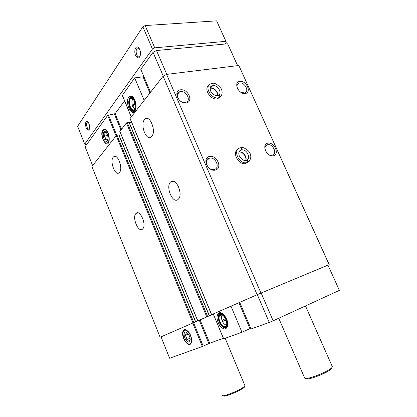 <?xml version="1.0" encoding="UTF-8"?>
<svg xmlns="http://www.w3.org/2000/svg" width="417" height="417" viewBox="0 0 417 417"><rect width="100%" height="100%" fill="white"/><g stroke="black" fill="none" stroke-linecap="round" stroke-linejoin="round"><path stroke-width="0.63" d="M185.19 102.452C179.346 103.687 174.056 93.356 179.696 91.75C185.523 89.441 192.008 100.627 185.805 102.311L185.19 102.452M214.223 169.448L213.806 169.531C207.395 170.751 203.032 158.882 209.563 158.09C215.766 156.729 220.499 168.202 214.223 169.448M222.026 320.167L222.475 321.538L226.077 320.074M222.475 321.538C223.486 323.462 224.664 324.619 226.009 324.999L226.462 325.057M134.608 108.894L132.799 106.908L135.129 103.89M269.273 322.435L251.05 328.987L239.733 302.341L257.31 294.637L269.273 322.435L273.151 320.819L339.381 290.368L327.95 265.129L339.381 290.368M219.003 312.922C216.22 315.33 216.371 319.412 219.457 325.177C223.283 329.915 226.019 330.181 227.661 325.964C228.949 320.569 223.079 311.379 219.332 312.807L219.003 312.922M223.71 338.818L213.243 313.959L230.982 306.182L241.975 332.25L223.7 338.792M250.737 328.252L241.975 332.25M192.711 322.961L202.349 346.496L169.615 358.266L161.051 336.842L200.087 319.86L209.715 343.227L223.371 338.296M209.715 343.227L202.349 346.496M150.49 92.183L140.795 69.352L153.044 52.323L156.511 50.525L227.661 43.775L237.643 65.636M163.271 76.092L153.044 52.323M230.982 306.182L239.754 302.393M213.254 313.98L260.964 293.068L328.033 265.139M213.285 314.058L212.722 314.199M161.061 336.863L212.759 314.282M209.344 315.705L209.084 315.82L209.344 315.705L129.114 122.223L126.414 122.89L119.914 131.449M200.087 319.86L213.29 314.074M257.31 294.637L327.95 265.129M215.36 170.079C207.791 172.018 201.792 158.079 209.449 156.443C216.939 154.665 222.881 168.275 215.36 170.079M273.422 155.807C266.885 157.485 261.089 144.584 267.714 143.172C274.198 141.629 279.932 154.248 273.422 155.807M186.248 102.936C178.559 104.229 172.784 90.817 180.556 89.806C188.166 88.649 193.889 101.758 186.248 102.936M245.295 93.533C238.639 94.659 233.046 82.212 239.785 81.336C246.39 80.33 251.925 92.517 245.295 93.533M248.256 162.01L245.3 163.605C238.357 165.033 231.805 152.393 237.862 149.312M220.285 96.885L217.174 98.86C210.653 100.309 203.428 88.946 208.682 85.516M260.964 293.068L166.607 74.388L238.847 65.49L329.216 264.623M329.143 264.623L238.847 65.49M160.107 337.244L91.922 166.508L116.228 135.661L117.01 135.27L118.991 134.967L195.62 321.721M142.494 229.142C138.324 233.067 131.762 217.09 136.015 213.441C139.987 208.933 146.987 225.17 142.677 228.969L142.494 229.142M119.46 172.466L119.246 172.68C115.102 176.808 109.16 160.201 113.57 156.865C117.5 152.898 123.453 168.609 119.46 172.466M119.121 135.285L121.238 134.9M129.26 122.572L131.553 122.181M130.099 118.418L163.104 76.175L166.607 74.388M178.054 199.446C172.805 204.32 165.288 186.649 170.595 182.015C175.578 176.407 183.704 194.332 178.325 199.196L178.054 199.446M151.647 136.515L151.329 136.833C146.086 141.916 139.471 123.291 145.017 119.116C149.948 114.294 156.594 131.668 151.647 136.515M257.122 294.704L163.104 76.175M166.795 74.362L156.511 50.525M237.57 65.646L227.661 43.775M92.621 165.617L85.094 146.779L107.675 115.384L115.139 113.664L124.563 100.872M102.858 129.817C98.798 135.228 107.331 150.433 109.139 140.904C109.551 135.645 108.284 131.756 105.339 129.244C104.359 128.744 103.531 128.936 102.858 129.817M122.379 95.357L134.67 77.87L144.12 100.268M128.827 97.114C124.438 102.65 132.142 118.126 135.369 110.156C137.511 105.715 134.41 95.936 130.891 96.025L128.827 97.114M143.917 76.702L134.67 77.87M261.146 293L273.151 320.819M184.111 329.654C181.729 331.968 182.067 335.899 185.138 341.434C188.823 345.74 191.059 345.537 191.851 340.835C191.247 335.054 189.089 331.291 185.383 329.55L184.111 329.654M153.164 127.826L152.903 126.46M179.982 192.185L178.539 186.613M237.925 89.452C236.392 86.329 236.773 84.218 239.082 83.113C244.174 81.211 250.054 91.651 244.638 93.001L240.374 92.053M272.254 155.249L271.957 155.306C266.427 156.443 262.017 145.439 267.693 144.73C273.067 143.5 277.722 154.175 272.254 155.249M132.903 98.829L131.861 101.096L132.304 105.73L132.83 106.757M134.821 102.452L132.304 105.73M132.794 98.725L132.387 99.481M133.909 108.43L134.54 109.025M132.335 98.376L131.798 98.245L130.328 99.017C127.659 102.191 131.334 112.157 134.201 109.504L134.222 109.494M129.859 98.85C126.565 102.973 132.33 114.571 134.743 108.613C136.349 105.287 134.029 97.974 131.391 98.042L129.859 98.85M129.703 98.48L128.822 100.799C128.472 105.021 129.473 108.17 131.814 110.244C138.303 113.888 134.54 92.72 129.703 98.48M131.256 109.807L132.09 110.515L134.43 110.474C138.288 107.774 134.024 94.325 130.359 97.63L129.406 98.954M134.248 110.609L135.144 110.62M132.841 97.015L131.986 97.297M133.45 110.896L134.524 111.329M132.137 96.468L131.131 97.26M132.335 96.598L130.453 96.937L129.911 97.505L128.785 101.034M129.979 108.024C131.48 111.042 133.086 112.084 134.806 111.162M222.188 314.991L221.437 317.77L221.917 320.209L225.508 318.734M221.964 314.892L221.552 316.321M225.065 324.603L226.384 325.291M221.698 314.793L220.583 314.908L219.801 315.528C216.798 319 223.486 329.67 226.202 325.651L226.269 325.552M220.113 314.809C214.609 317.373 224.763 332.834 226.582 324.572C227.557 320.543 223.168 313.657 220.353 314.726L220.113 314.809M219.941 314.392C218.81 314.95 218.263 316.242 218.305 318.265C218.92 322.894 220.802 325.88 223.945 327.225C230.32 328.778 225.081 311.994 219.941 314.392M222.688 326.688L224.294 327.444L226.697 326.579C229.746 323.06 223.84 311.859 220.077 313.938L219.17 314.663L218.425 316.618M226.415 326.897L227.536 326.506M221.886 313.219L221.463 313.355M220.682 312.985L219.827 314.069M225.498 327.434L226.874 327.559M221.344 312.974L220.077 313.151L219.081 313.949C218.101 315.361 217.924 317.405 218.55 320.084M220.285 324.186C222.954 327.997 225.305 328.961 227.338 327.079M135.004 103.207L133.023 105.782L132.481 105.866M133.023 105.782L133.247 106.325M222.548 319.954L223.095 321.267L226.066 320.053M223.095 321.267L222.579 321.486M86.918 144.246L85.558 144.496L84.719 144.1L152.44 49.044L154.743 47.84L145.132 25.562L216.626 20.85L226.342 42.19L224.716 44.051M154.743 47.84L225.894 41.319L216.626 20.85M225.894 41.319L226.342 42.19M84.719 144.1L77.609 126.32L142.849 26.771L145.132 25.562M86.152 127.868C84.99 123.625 85.391 121.514 87.361 121.535C89.123 123.119 89.853 125.507 89.54 128.702C88.696 130.933 87.565 130.651 86.152 127.868M135.588 55.497C133.586 51.176 135.733 44.927 138.408 47.486C140.049 49.263 140.717 51.75 140.409 54.945C139.236 58.771 137.631 58.953 135.588 55.497M152.44 49.044L142.849 26.771M136.14 56.55L137.329 55.894M305.489 305.953L332.375 366.783L331.51 368.112L328.096 370.369C321.83 373.971 309.993 378.36 306.234 378.495L304.707 378.156L278.749 318.244M331.776 367.872L331.082 369.28L327.877 371.401C322.013 374.784 310.936 378.881 307.397 379.006L305.927 378.511M225.18 338.286L244.987 385.819L244.518 386.559L240.171 389.269C234.583 392.246 225.738 395.634 223.345 395.728L222.527 395.545M244.456 386.721L244.148 387.544L240.072 390.093C234.839 392.887 226.556 396.056 224.304 396.14L223.533 395.806M140.091 56.196L139.632 56.681C138.58 57.28 137.626 56.681 136.776 54.877C135.786 51.88 135.968 49.623 137.334 48.111L139.174 48.393M89.457 129.03L89.332 129.145C88.571 129.572 87.836 128.983 87.117 127.378C86.329 125.006 86.366 123.291 87.231 122.233L88.102 122.186M210.147 88.133L212.779 85.605C213.207 84.234 212.905 83.53 211.878 83.494L210.966 83.765C203.381 85.866 211.549 100.262 218.868 97.656L221.63 95.248M217.632 95.655C218.607 92.246 214.062 87.356 210.528 88.034L210.455 88.102C214.385 88.044 218.18 92.61 217.549 95.665M210.528 88.034L212.806 85.6C213.28 84.411 213.071 83.671 212.185 83.39M239.035 151.856L241.339 149.953M239.045 151.835L241.334 149.938C241.771 148.556 241.427 147.863 240.301 147.847C232.462 149.286 238.576 164.256 246.426 162.719C247.995 162.468 249.168 161.676 249.939 160.337M240.599 147.727C241.605 147.978 241.86 148.718 241.36 149.938M107.69 140.096L105.631 139.867C105.772 138.501 105.266 137.256 104.114 136.13C104.922 134.847 105.084 133.669 104.604 132.596L105.819 132.585M107.315 140.79C104.167 144.532 100.997 129.656 105.402 131.746C107.331 133.388 108.159 135.932 107.883 139.372L107.315 140.79M103.192 139.565C102.201 136.974 101.904 134.509 102.301 132.184C103.885 128.222 105.882 128.9 108.3 134.206C109.635 140.404 108.821 143.375 105.861 143.12C104.834 142.557 103.942 141.373 103.192 139.565M104.114 136.13L107.659 135.489M105.631 139.867L107.867 139.45M189.386 341.017C189.141 340.277 188.27 339.808 186.78 339.61C186.832 337.952 186.269 336.566 185.085 335.44C186.003 334.246 186.3 333.313 185.977 332.636L187.207 332.886L185.972 332.156C188.401 333.298 189.813 335.758 190.199 339.542L189.094 341.909C185.638 343.379 181.739 331.202 185.972 332.156M183.829 338.39L182.818 333.428C183.751 328.924 186.013 329.081 189.599 333.902C192.378 338.625 191.903 344.703 188.859 344.03C186.91 343.483 185.237 341.601 183.829 338.39M185.085 335.44L188.348 334.038M186.78 339.61L190.084 338.171M192.925 322.852L116.228 135.661M193.769 322.492L117.01 135.27M195.505 321.762L118.809 134.941M197.762 320.736L119.83 131.24M206.717 316.805L126.414 122.89M207.598 316.43L127.232 122.483M209.24 315.747L128.931 122.191M211.664 314.637L130 118.183M116.067 135.869L107.675 115.384M116.786 135.327L108.451 114.993M120.888 129.895L114.367 114.055M121.503 129.119L115.139 113.664M131.23 116.624L122.27 95.097M193.551 322.602L203.199 346.141M199.248 320.214L208.865 343.582M219.994 312.714L220.108 312.979M220.166 313.115L220.27 313.376M220.807 314.658L220.968 315.033M149.896 92.934L143.067 76.837M238.977 302.836L249.924 328.622M208.25 86.387L207.577 86.767M219.008 98.172L219.634 94.122M210.502 88.039L210.152 88.107M212.779 85.605L210.345 87.33M210.189 87.862L212.164 85.751C210.601 85.829 210.012 87.351 210.397 90.307C210.71 92.407 214.479 96.103 217.789 95.629C222.996 94.325 218.143 84.583 212.806 85.6M237.32 150.073L236.637 150.375M246.833 163.13L248.089 158.919M245.749 160.524C247.516 157 242.866 151.095 239.019 151.986L238.988 151.991M241.307 149.964L239.186 151.507M241.334 149.938C238.149 150.6 238.404 155.15 239.937 157.016C242.251 159.716 244.159 160.894 245.655 160.545C251.701 159.883 247.302 148.655 241.521 149.917L239.019 151.986C242.037 151.392 247.109 156.469 245.702 160.535M179.696 91.75L177.345 94.471M209.563 158.09L206.451 160.821M195.662 321.7L118.991 134.967M197.674 320.777L119.788 131.381M209.391 315.685L129.114 122.223M211.565 314.684L129.953 118.339M131.157 116.718L122.228 95.269M220.348 312.729L220.515 313.125M213.243 313.959L223.601 338.844M113.57 156.865L115.514 156.469M145.017 119.116L147.827 118.642M136.015 213.441L138.079 212.884M170.595 182.015L173.644 181.265M239.082 83.113L237.169 85.026M267.693 144.73L265.327 146.596M134.279 108.717L134.555 108.999M132.314 98.36L130.74 98.589M131.798 98.245L131.391 98.042M131.814 110.244L132.09 110.515M135.285 110.338L134.43 110.474M131.616 96.77L130.453 96.937M131.829 96.499L130.891 96.025M226.009 324.999L226.4 325.25M221.609 314.762L219.801 315.528M220.807 314.83L220.353 314.726M223.945 327.225L224.294 327.444M227.619 326.172L226.697 326.579M220.186 313.485L219.081 313.949M220.385 313.042L219.332 312.807M331.082 369.28L331.51 368.112M307.397 379.006L306.234 378.495M244.148 387.544L244.518 386.559M224.304 396.14L223.345 395.728M139.09 48.315L138.408 47.486M137.334 48.111L138.606 47.997M88.086 122.165L87.361 121.535M87.231 122.233L87.94 122.118M217.836 98.709L218.868 97.656C220.89 97.745 223.773 92.855 220.906 88.248C217.278 84.281 214.468 82.665 212.482 83.405M245.3 163.605L249.397 161.056C250.898 158.465 251.196 156.14 250.289 154.087C249.799 150.714 242.517 146.221 240.937 147.717M106.288 132.533L105.402 131.746"/></g></svg>
